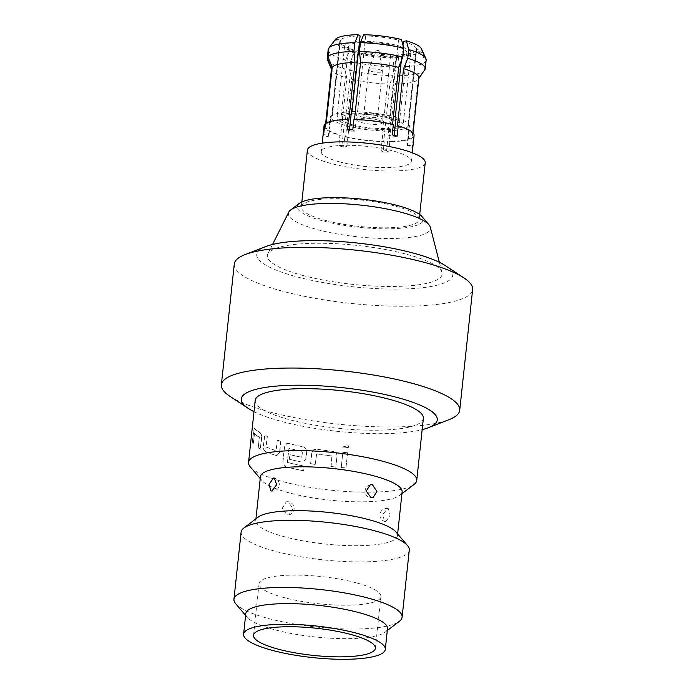 <?xml version="1.0" encoding="UTF-8"?>
<svg xmlns="http://www.w3.org/2000/svg" width="694" height="694" viewBox="0 0 694 694"><rect width="100%" height="100%" fill="white"/><g stroke="black" fill="none" stroke-linecap="round" stroke-linejoin="round"><path stroke-width="0.52" stroke-dasharray="3.47 2.6" d="M342.836 446.884L348.388 445.73L348.7 447.352L342.931 447.977L342.836 446.884L348.423 445.791L348.735 447.413L342.949 448.029L342.853 446.953M285.963 466.871L284.497 465.9L283.013 461.545L284.592 446.823L286.735 443.535L288.461 443.483A84.564 18.859 -173.9 0 0 302.983 446.797C305.464 447.535 306.679 449.252 306.644 451.933L305.95 458.439L303.634 461.736L301.361 461.978A84.564 18.859 -173.9 0 1 289.346 459.298L289.84 454.648A84.564 18.859 -173.9 0 0 301.751 457.311L302.384 451.421A84.564 18.859 -173.9 0 1 288.921 448.367L287.411 462.464A84.564 18.859 -173.9 0 0 304.067 466.142L303.564 470.784A84.564 18.859 -173.9 0 1 285.963 466.871L284.34 465.934L282.857 461.571L284.427 446.858L286.735 443.535M397.124 136.163L393.966 136.805A39.948 8.909 -173.9 0 0 391.581 136.137A39.948 8.909 -173.9 0 0 389.065 135.495L391.164 115.872A39.948 8.909 -173.9 0 1 393.411 116.445M356.169 582.778A61.263 13.663 -173.9 0 0 293.172 575.1A61.263 13.663 -173.9 0 0 259.053 583.645A61.263 13.663 -173.9 0 0 283.751 597.525A61.263 13.663 -173.9 0 0 346.757 605.211A61.263 13.663 -173.9 0 0 380.876 596.667A61.263 13.663 -173.9 0 0 356.169 582.778M371.394 71.395A6.923 1.544 -173.9 0 0 378.516 72.263A6.923 1.544 -173.9 0 0 382.377 71.3A6.923 1.544 -173.9 0 0 382.377 71.204A6.923 1.544 -173.9 0 0 379.583 69.73A6.923 1.544 -173.9 0 0 372.652 68.862A6.923 1.544 -173.9 0 0 368.627 69.73A6.923 1.544 -173.9 0 0 368.601 69.825A6.923 1.544 -173.9 0 0 371.394 71.395M366.553 116.739A6.923 1.544 -173.9 0 0 373.676 117.607A6.923 1.544 -173.9 0 0 377.527 116.635A6.923 1.544 -173.9 0 0 374.734 115.065A6.923 1.544 -173.9 0 0 367.612 114.198A6.923 1.544 -173.9 0 0 363.76 115.169A6.923 1.544 -173.9 0 0 366.553 116.739M376.868 50.489L378.976 50.454L376.868 50.489M363.248 117.407A12.518 2.793 -173.9 0 0 376.122 118.978A12.518 2.793 -173.9 0 0 383.088 117.234A12.518 2.793 -173.9 0 0 378.048 114.397A12.518 2.793 -173.9 0 0 365.165 112.827A12.518 2.793 -173.9 0 0 358.199 114.571A12.518 2.793 -173.9 0 0 363.248 117.407M377.467 119.819A12.518 2.793 6.1 0 1 382.515 122.656A12.518 2.793 6.1 0 1 375.541 124.4A12.518 2.793 6.1 0 1 362.667 122.829A12.518 2.793 6.1 0 1 357.618 119.993A12.518 2.793 6.1 0 1 364.593 118.249A12.518 2.793 6.1 0 1 377.467 119.819M387.382 117.798A29.295 6.532 -173.9 0 0 357.254 114.12A29.295 6.532 -173.9 0 0 340.936 118.214A29.295 6.532 -173.9 0 0 352.752 124.851A29.295 6.532 -173.9 0 0 382.88 128.529A29.295 6.532 -173.9 0 0 399.197 124.434A29.295 6.532 -173.9 0 0 387.382 117.798M360.42 53.082A29.295 6.532 6.1 0 1 348.605 46.437A29.295 6.532 6.1 0 1 364.923 42.351A29.295 6.532 6.1 0 1 395.051 46.03A29.295 6.532 6.1 0 1 406.866 52.666A29.295 6.532 6.1 0 1 390.548 56.752A29.295 6.532 6.1 0 1 360.42 53.082M360.967 41.414A33.295 7.426 6.1 0 1 397.41 45.544A33.295 7.426 6.1 0 1 410.839 53.091A33.295 7.426 6.1 0 1 392.301 57.741A33.295 7.426 6.1 0 1 358.061 53.559A33.295 7.426 6.1 0 1 344.632 46.012A33.295 7.426 6.1 0 1 359.501 41.475M389.742 117.321A33.295 7.426 6.1 0 1 403.171 124.859A33.295 7.426 6.1 0 1 384.623 129.509A33.295 7.426 6.1 0 1 350.383 125.328A33.295 7.426 6.1 0 1 336.963 117.789A33.295 7.426 6.1 0 1 355.502 113.139A33.295 7.426 6.1 0 1 389.742 117.321M385.925 521.532L390.167 515.087L388.31 508.641L387.304 508.624L382.567 514.931L384.858 521.498L385.925 521.532M286.813 514.827L288.904 514.879L293.033 508.485L288.192 501.918L286.249 501.84L282.328 508.129L286.813 514.827M339.548 161.884A45.275 10.098 -173.9 0 0 386.116 167.566A45.275 10.098 -173.9 0 0 411.334 161.242A45.275 10.098 -173.9 0 0 393.073 150.988A45.275 10.098 -173.9 0 0 346.506 145.306A45.275 10.098 -173.9 0 0 321.287 151.622A45.275 10.098 -173.9 0 0 339.548 161.884M338.819 145.723L341.977 145.081A39.948 8.909 -173.9 0 0 346.87 146.399L343.721 147.041A45.275 10.098 6.1 0 1 341.205 146.391A45.275 10.098 6.1 0 1 338.819 145.723L339.921 135.399L340.711 135.235L346.835 77.928L344.718 68.853L345.655 60.083L349.976 50.011L352.968 49.404A38.621 8.614 6.1 0 1 339.774 41.319A38.621 8.614 6.1 0 1 339.782 41.241L331.671 117.139A38.621 8.614 6.1 0 0 331.663 117.217L339.774 41.319M343.721 147.041L344.823 136.709A45.275 10.098 -173.9 0 0 384.224 141.715L383.695 141.385L389.82 84.078L392.978 75.681L393.914 66.902L392.691 56.127A43.679 9.742 -173.9 0 1 354.877 51.321L350.557 61.393L349.62 70.172L351.737 79.237L345.612 136.553L344.823 136.709M383.123 152.047L380.997 150.728A39.948 8.909 -173.9 0 0 386.584 150.745L388.709 152.064A45.275 10.098 6.1 0 1 383.123 152.047L384.224 141.715M388.709 152.064L389.811 141.732A45.275 10.098 -173.9 0 0 413.372 136.935L412.054 136.77L418.178 79.454L418.838 78.517M412.271 147.267L406.996 146.59A39.948 8.909 -173.9 0 0 407.682 145.298L412.956 145.966A45.275 10.098 6.1 0 1 412.271 147.267L413.372 136.935M412.956 145.966L414.058 135.642A45.275 10.098 -173.9 0 0 414.092 135.425M307.39 150.138A59.259 13.221 -173.9 0 0 331.281 163.567A59.259 13.221 -173.9 0 0 392.231 171.002A59.259 13.221 -173.9 0 0 425.24 162.734M325.217 220.362A59.259 13.221 -173.9 0 0 386.159 227.797A59.259 13.221 -173.9 0 0 419.167 219.53A59.259 13.221 -173.9 0 0 395.268 206.101A59.259 13.221 -173.9 0 0 334.326 198.666A59.259 13.221 -173.9 0 0 301.317 206.933A59.259 13.221 -173.9 0 0 325.217 220.362M299.192 203.455A63.423 14.149 -173.9 0 0 322.753 220.865A63.423 14.149 -173.9 0 0 394.322 228.656A63.423 14.149 -173.9 0 0 421.978 216.571M288.791 212.095A71.413 15.927 -173.9 0 0 317.201 229.575A71.413 15.927 -173.9 0 0 393.281 238.493A71.413 15.927 -173.9 0 0 430.323 227.224M302.775 275.44A87.895 19.606 -173.9 0 0 396.404 286.422A87.895 19.606 -173.9 0 0 441.991 272.551A87.895 19.606 -173.9 0 0 406.675 254.29A87.895 19.606 -173.9 0 0 319.587 243.247A87.895 19.606 -173.9 0 0 267.806 253.935A87.895 19.606 -173.9 0 0 302.775 275.44M265.681 246.587A98.548 21.982 -173.9 0 0 296.477 276.724A98.548 21.982 -173.9 0 0 414.743 288.426A98.548 21.982 -173.9 0 0 445.617 265.819M234.277 264.05A119.854 26.728 -173.9 0 0 282.605 291.211A119.854 26.728 -173.9 0 0 405.869 306.245A119.854 26.728 -173.9 0 0 472.631 289.528M230 396.352A119.854 26.728 -173.9 0 0 269.706 411.941A119.854 26.728 -173.9 0 0 448.844 419.74M253.987 411.672A98.548 21.982 -173.9 0 0 281.027 421.301A98.548 21.982 -173.9 0 0 422.16 429.647M260.432 476.735A71.248 15.893 -173.9 0 0 261.924 480.552A71.248 15.893 -173.9 0 0 289.164 492.879A71.248 15.893 -173.9 0 0 399.848 495.29A71.248 15.893 -173.9 0 0 402.121 491.881M250.343 466.941A84.564 18.859 -173.9 0 0 282.666 481.575A84.564 18.859 -173.9 0 0 414.049 484.438M258.003 517.212A71.248 15.893 -173.9 0 0 255.739 520.621A71.248 15.893 -173.9 0 0 284.471 536.774A71.248 15.893 -173.9 0 0 357.748 545.71A71.248 15.893 -173.9 0 0 397.428 535.768A71.248 15.893 -173.9 0 0 395.936 531.951M241.122 532.116A84.564 18.859 -173.9 0 0 275.223 551.279A84.564 18.859 -173.9 0 0 362.19 561.888A84.564 18.859 -173.9 0 0 409.287 550.09M235.717 603.771A84.564 18.859 -173.9 0 0 268.049 618.406A84.564 18.859 -173.9 0 0 399.432 621.269M245.806 613.565A71.248 15.893 -173.9 0 0 247.298 617.382A71.248 15.893 -173.9 0 0 274.538 629.71A71.248 15.893 -173.9 0 0 385.231 632.121A71.248 15.893 -173.9 0 0 387.495 628.703M341.222 467.565L342.845 452.393A84.564 18.859 -173.9 0 0 347.59 452.766L345.968 467.947A84.564 18.859 -173.9 0 1 341.222 467.565L342.845 452.393M331.055 466.568L331.871 455.993A84.564 18.859 -173.9 0 1 316.629 453.954L315.197 464.433A84.564 18.859 -173.9 0 1 310.6 463.687L311.753 452.844L313.523 449.851L316.507 449.209A84.564 18.859 -173.9 0 0 332.999 451.421C335.688 451.968 337.015 453.564 336.989 456.227L335.827 467.071A84.564 18.859 -173.9 0 1 331.055 466.568L332.148 456.34M310.6 463.687L311.832 452.792L313.601 449.799L316.577 449.157A84.295 18.799 -173.9 0 0 333.007 451.36C335.688 451.907 337.015 453.503 336.98 456.166L335.827 467.071M332.166 456.279L331.879 455.941A84.295 18.799 -173.9 0 1 316.69 453.902L315.197 464.433M255.192 400.455A84.564 18.859 -173.9 0 0 289.294 419.618A84.564 18.859 -173.9 0 0 376.261 430.219A84.564 18.859 -173.9 0 0 423.357 418.421M289.346 459.298L289.988 454.613A84.295 18.799 -173.9 0 0 301.864 457.268L302.489 451.378A84.295 18.799 -173.9 0 1 289.068 448.341L287.186 462.091M301.751 457.311L302.185 457.016L301.751 457.311M258.237 447.908L259.235 437.298A84.564 18.859 -173.9 0 1 254.368 433.507L253.171 443.96A84.564 18.859 -173.9 0 1 252.243 442.815L253.397 431.972C253.7 429.386 254.143 428.293 254.724 428.71A84.564 18.859 -173.9 0 0 259.99 432.804C261.1 433.724 261.595 435.537 261.447 438.244L260.285 449.087A84.564 18.859 -173.9 0 1 258.237 447.908L259.33 437.68M252.243 442.815L253.657 431.989C253.961 429.404 254.403 428.311 254.984 428.719L254.481 428.571L254.984 428.719A84.295 18.799 -173.9 0 0 260.224 432.804L259.99 432.804M276.073 455.455A84.295 18.799 -173.9 0 1 265.498 451.499L265.282 451.508A84.564 18.859 -173.9 0 0 275.882 455.481L277.132 455.559L275.882 455.481M265.282 451.508C263.833 450.588 263.191 448.784 263.364 446.077L264.527 435.233A84.564 18.859 -173.9 0 0 267.086 436.405L266.132 447.014A84.564 18.859 -173.9 0 0 275.934 450.684L277.279 440.23A84.564 18.859 -173.9 0 0 280.749 441.315L279.587 452.158L276.949 455.585M265.498 451.499C264.058 450.579 263.416 448.775 263.599 446.069L264.752 435.233A84.295 18.799 -173.9 0 0 267.303 436.396L266.357 447.005A84.295 18.799 -173.9 0 0 276.117 450.666L277.279 440.23M348.865 119.828A43.948 9.803 -173.9 0 0 326.085 124.469L326.232 123.142M324.766 124.295L326.085 124.469M325.642 123.523L325.399 125.761L324.618 125.666M325.399 125.761A43.948 9.803 -173.9 0 0 325.373 125.952A43.948 9.803 -173.9 0 0 340.711 135.235M324.046 125.805A45.275 10.098 -173.9 0 0 339.921 135.399M331.498 68.637A43.948 9.803 -173.9 0 0 331.697 69.86A43.948 9.803 -173.9 0 0 346.835 77.928M345.612 136.553A43.948 9.803 -173.9 0 0 383.695 141.385M351.737 79.237A43.948 9.803 -173.9 0 0 389.82 84.078M406.996 146.59L409.087 126.976L407.768 126.802L415.88 50.905A38.621 8.614 6.1 0 1 396.265 54.895L398.278 56.145L399.501 66.919L398.564 75.698L395.407 84.095L389.282 141.411L389.811 141.732M389.282 141.411A43.948 9.803 -173.9 0 0 412.054 136.77M395.407 84.095A43.948 9.803 -173.9 0 0 418.178 79.454M418.898 77.971A43.948 9.803 -173.9 0 1 418.864 78.162L412.739 135.477L414.058 135.642M412.739 135.477A43.948 9.803 -173.9 0 0 412.774 135.287A43.948 9.803 -173.9 0 0 397.436 125.996M352.821 129.847L354.938 131.157L357.037 111.534A39.948 8.909 -173.9 0 0 355.345 111.508M357.037 111.534L357.566 111.864A38.621 8.614 6.1 0 1 390.375 116.037L391.164 115.872M403.379 41.449A38.621 8.614 6.1 0 1 416.582 49.526A38.621 8.614 6.1 0 1 416.565 49.612L408.454 125.51A38.621 8.614 6.1 0 0 408.471 125.432A38.621 8.614 6.1 0 0 395.268 117.347L396.057 117.191M408.454 125.51L409.772 125.675A39.948 8.909 -173.9 0 1 409.087 126.976M407.768 126.802A38.621 8.614 6.1 0 1 388.154 130.802L388.683 131.131A39.948 8.909 -173.9 0 1 383.097 131.114L382.567 130.784A38.621 8.614 6.1 0 1 349.759 126.612L348.969 126.776A39.948 8.909 -173.9 0 1 344.068 125.458L344.857 125.302A38.621 8.614 6.1 0 1 331.663 117.217M323.664 134.627L328.939 135.295L331.038 115.672A39.948 8.909 -173.9 0 0 330.353 116.974L331.671 117.139M331.038 115.672L332.357 115.846A38.621 8.614 6.1 0 1 351.979 111.847L351.45 111.517M398.564 75.698A49.274 10.991 -173.9 0 0 424.494 70.415M349.62 70.172A49.274 10.991 -173.9 0 0 392.978 75.681M424.537 70.042L425.431 61.636L420.894 51.538A43.679 9.742 -173.9 0 1 398.278 56.145M399.501 66.919A49.274 10.991 -173.9 0 0 425.431 61.636M350.557 61.393A49.274 10.991 -173.9 0 0 393.914 66.902M415.88 50.905L420.894 51.538M382.567 130.784L390.679 54.878L392.691 56.127M354.877 51.321L357.87 50.714L349.759 126.612M390.679 54.878A38.621 8.614 6.1 0 1 357.87 50.714M396.265 54.895L388.154 130.802M327.464 59.727A49.274 10.991 -173.9 0 0 344.718 68.853M328.175 49.578A49.274 10.991 -173.9 0 0 345.655 60.083M349.976 50.011A43.679 9.742 -173.9 0 1 334.768 40.599L328.861 48.441M334.768 40.599L339.782 41.241M363.665 34.717L365.677 35.967A38.621 8.614 6.1 0 1 398.486 40.131L401.479 39.523M344.857 125.302L352.968 49.404M398.486 40.131L390.375 116.037M357.566 111.864L365.677 35.967M416.565 49.612L421.579 50.246L426.116 60.343L425.179 69.122M421.579 50.246A43.679 9.742 -173.9 0 0 421.362 48.745M401.314 60.829L402.98 45.188M353.923 119.515L354.487 119.533M392.57 124.339L393.325 124.521M392.535 124.686A43.948 9.803 -173.9 0 0 354.452 119.845M335.462 39.306L340.468 39.94A38.621 8.614 6.1 0 1 360.091 35.949M332.357 115.846L340.468 39.94M341.977 145.081L344.068 125.458M346.87 146.399L348.969 126.776M393.966 136.805L394.123 135.33M389.065 135.495L392.223 134.853M354.938 131.157A39.948 8.909 -173.9 0 0 349.351 131.14L347.234 129.83M349.351 131.14L349.498 129.813M328.939 135.295A39.948 8.909 -173.9 0 0 328.253 136.588L322.979 135.92M328.253 136.588L330.353 116.974M380.997 150.728L383.097 131.114M386.584 150.745L388.683 131.131M407.682 145.298L409.772 125.675M342.827 452.332A84.295 18.799 -173.9 0 0 347.555 452.696L347.59 452.766M347.555 452.696L345.968 467.947M341.205 467.504A84.295 18.799 -173.9 0 0 345.933 467.877M310.678 463.635A84.295 18.799 -173.9 0 0 315.258 464.381M331.073 466.507A84.295 18.799 -173.9 0 0 335.827 467.01M286.119 466.836A84.295 18.799 -173.9 0 0 303.668 470.74L303.564 470.784M286.891 443.501L288.617 443.449A84.295 18.799 -173.9 0 0 303.087 446.754L302.983 446.797M303.087 446.754C305.56 447.491 306.774 449.2 306.739 451.881L305.95 458.439M306.037 458.387L303.729 461.692L301.361 461.978M289.485 459.263A84.295 18.799 -173.9 0 0 301.465 461.935M287.559 462.43A84.295 18.799 -173.9 0 0 304.163 466.09L304.067 466.142M304.163 466.09L303.668 470.74M277.47 440.204A84.295 18.799 -173.9 0 0 280.923 441.289L280.749 441.315M280.923 441.289L279.587 452.158M279.76 452.132L277.132 455.559M259.478 437.298A84.295 18.799 -173.9 0 1 254.629 433.524L254.368 433.507M254.524 433.75L253.171 443.96M252.503 442.833A84.295 18.799 -173.9 0 0 253.431 443.978M260.224 432.804C261.343 433.724 261.829 435.537 261.681 438.235L260.285 449.087M258.48 447.908A84.295 18.799 -173.9 0 0 260.519 449.079M259.053 583.645L253.527 635.279M382.377 71.3L377.527 116.635M378.976 50.454L382.377 71.204M383.088 117.234L382.515 122.656M348.605 46.437L340.936 118.214M410.839 53.091L403.171 124.859M388.31 508.633A6.662 6.662 0 0 0 379.956 514.861A6.662 6.662 0 0 0 384.858 521.498M288.912 514.879A6.662 6.662 0 0 0 289.233 501.944A6.662 6.662 0 0 0 286.249 501.831M270.929 490.953A6.662 6.662 0 0 0 279.283 484.733A6.662 6.662 0 0 0 274.382 478.097M370.327 484.716A6.662 6.662 0 0 0 370.006 497.65A6.662 6.662 0 0 0 372.99 497.763M412.245 152.767L411.334 161.242M419.705 214.515L419.167 219.53M439.354 262.306L441.991 272.551M399.848 495.29L401.921 493.712M385.231 632.121L387.295 630.534M397.627 533.938L397.428 535.768M325.633 123.532L325.373 125.952M413.025 132.875L412.774 135.287M331.697 69.86L331.437 69.227M408.471 125.432L416.582 49.526M255.939 518.791L255.739 520.621M247.298 617.382L245.615 615.396M261.924 480.552L260.233 478.565M272.551 244.479L267.806 253.935M301.855 201.919L301.317 206.933M322.198 143.146L321.287 151.622M344.632 46.012L336.963 117.789M406.866 52.666L399.197 124.434M358.199 114.571L357.618 119.993M376.33 50.168L368.627 69.73M368.601 69.825L363.76 115.169M380.876 596.667L375.359 648.3"/><path stroke-width="1.04" d="M394.123 135.33L396.057 117.191A39.948 8.909 -173.9 0 0 393.68 116.514A39.948 8.909 -173.9 0 0 393.411 116.445M350.652 634.411A61.263 13.663 -173.9 0 0 287.654 626.734A61.263 13.663 -173.9 0 0 253.527 635.279A61.263 13.663 -173.9 0 0 278.233 649.159A61.263 13.663 -173.9 0 0 341.24 656.845A61.263 13.663 -173.9 0 0 375.359 648.3A61.263 13.663 -173.9 0 0 350.652 634.411M271.935 490.97L270.929 490.953L269.072 484.499L273.315 478.062L274.373 478.097L276.663 484.681L271.935 490.97M371.038 497.676L366.206 491.092L370.327 484.716L372.418 484.768L376.911 491.465L372.99 497.754L371.038 497.676M354.99 62.512A43.948 9.803 -173.9 0 0 332.209 67.153L327.976 56.769L328.913 47.999L335.462 39.306A43.679 9.742 -173.9 0 1 358.078 34.7L354.842 42.716L353.905 51.495L354.99 62.512L348.865 119.828L348.336 119.498L347.234 129.83A45.275 10.098 6.1 0 1 352.821 129.847L353.923 119.515A45.275 10.098 -173.9 0 1 393.325 124.521L392.223 134.853A45.275 10.098 6.1 0 1 394.73 135.495A45.275 10.098 6.1 0 1 397.124 136.163L398.226 125.84L397.436 125.996L403.561 68.689L407.751 58.331L408.688 49.552L406.38 40.833A43.679 9.742 -173.9 0 1 421.362 48.745L425.89 58.565A49.274 10.991 -173.9 0 0 408.688 49.552M412.245 152.767L414.092 135.425A45.275 10.098 -173.9 0 0 398.226 125.84M419.705 214.515L425.24 162.734A59.259 13.221 -173.9 0 0 401.34 149.305A59.259 13.221 -173.9 0 0 340.39 141.871A59.259 13.221 -173.9 0 0 307.39 150.138L301.855 201.919M439.354 262.306L430.323 227.224A71.413 15.927 -173.9 0 0 428.927 224.743L421.978 216.571A63.423 14.149 -173.9 0 0 397.731 205.598A63.423 14.149 -173.9 0 0 299.192 203.455L290.673 209.97A71.413 15.927 -173.9 0 0 288.791 212.095L272.551 244.479M428.927 224.743A71.413 15.927 -173.9 0 0 401.626 212.381A71.413 15.927 -173.9 0 0 290.673 209.97M422.16 429.647A98.548 21.982 -173.9 0 0 428.319 427.712L448.844 419.74A119.854 26.728 -173.9 0 0 459.723 410.249L472.631 289.528A119.854 26.728 -173.9 0 0 464 277.947L445.617 265.819A98.548 21.982 -173.9 0 0 412.973 253.006A98.548 21.982 -173.9 0 0 265.681 246.587L245.156 254.559A119.854 26.728 -173.9 0 0 234.277 264.05L221.369 384.78A119.854 26.728 -173.9 0 0 230 396.352L248.383 408.488A98.548 21.982 -173.9 0 0 253.987 411.672M464 277.947A119.854 26.728 -173.9 0 0 424.294 262.367A119.854 26.728 -173.9 0 0 245.156 254.559M459.723 410.249A119.854 26.728 -173.9 0 0 411.395 383.088A119.854 26.728 -173.9 0 0 288.131 368.054A119.854 26.728 -173.9 0 0 221.369 384.78M428.319 427.712A98.548 21.982 -173.9 0 0 397.523 397.575A98.548 21.982 -173.9 0 0 279.257 385.873A98.548 21.982 -173.9 0 0 248.383 408.488M397.627 533.938L402.121 491.881A71.248 15.893 -173.9 0 0 373.389 475.728A71.248 15.893 -173.9 0 0 300.112 466.793A71.248 15.893 -173.9 0 0 260.432 476.735L255.939 518.791M401.921 493.712L414.049 484.438A84.564 18.859 -173.9 0 0 416.738 480.387A84.564 18.859 -173.9 0 0 382.637 461.224A84.564 18.859 -173.9 0 0 295.67 450.614A84.564 18.859 -173.9 0 0 248.565 462.412A84.564 18.859 -173.9 0 0 250.343 466.941L260.233 478.565M387.295 630.534L399.432 621.269A84.564 18.859 -173.9 0 0 402.112 617.209L409.287 550.09A84.564 18.859 -173.9 0 0 407.517 545.562L395.936 531.951A71.248 15.893 -173.9 0 0 368.696 519.624A71.248 15.893 -173.9 0 0 258.003 517.212L243.811 528.065A84.564 18.859 -173.9 0 0 241.122 532.116L233.947 599.243A84.564 18.859 -173.9 0 0 235.717 603.771L245.615 615.396M407.517 545.562A84.564 18.859 -173.9 0 0 375.185 530.927A84.564 18.859 -173.9 0 0 243.811 528.065M402.112 617.209A84.564 18.859 -173.9 0 0 368.011 598.046A84.564 18.859 -173.9 0 0 281.044 587.445A84.564 18.859 -173.9 0 0 233.947 599.243M385.291 649.358L387.495 628.703A71.248 15.893 -173.9 0 0 358.763 612.559A71.248 15.893 -173.9 0 0 285.486 603.624A71.248 15.893 -173.9 0 0 245.806 613.565L243.603 634.221A71.248 15.893 -173.9 0 0 272.334 650.365A71.248 15.893 -173.9 0 0 345.603 659.3A71.248 15.893 -173.9 0 0 385.291 649.358A71.248 15.893 -173.9 0 0 356.56 633.214A71.248 15.893 -173.9 0 0 283.282 624.279A71.248 15.893 -173.9 0 0 243.603 634.221M416.738 480.387L423.357 418.421A84.564 18.859 -173.9 0 0 389.256 399.258A84.564 18.859 -173.9 0 0 302.289 388.657A84.564 18.859 -173.9 0 0 255.192 400.455L248.565 462.412M348.336 119.498A45.275 10.098 -173.9 0 0 324.766 124.295L323.664 134.627A45.275 10.098 6.1 0 0 322.979 135.92L324.081 125.597A45.275 10.098 -173.9 0 0 324.046 125.805L322.198 143.146M326.232 123.142L332.209 67.153M324.618 125.666L324.081 125.597M328.861 48.441L328.227 49.291L327.29 58.07L331.524 68.446L325.642 123.523M331.524 68.446A43.948 9.803 -173.9 0 0 331.498 68.637L325.633 123.532M413.025 132.875L418.898 77.971A43.948 9.803 -173.9 0 0 403.561 68.689M355.345 111.508A39.948 8.909 -173.9 0 0 351.45 111.517L349.498 129.813M418.838 78.517L424.537 70.042M327.29 58.07A49.274 10.991 -173.9 0 0 327.238 58.357A49.274 10.991 -173.9 0 0 327.464 59.727L331.437 69.227M360.576 62.538L359.492 51.512L360.429 42.733L363.665 34.717A43.679 9.742 -173.9 0 1 401.479 39.523L403.795 48.242L402.85 57.021L398.66 67.37A43.948 9.803 -173.9 0 0 360.576 62.538L354.487 119.533M402.85 57.021A49.274 10.991 -173.9 0 0 359.492 51.512M328.227 49.291A49.274 10.991 -173.9 0 0 328.175 49.578L327.238 58.357M403.795 48.242A49.274 10.991 -173.9 0 0 360.429 42.733M425.89 58.565A49.274 10.991 -173.9 0 1 426.168 60.057L425.231 68.827A49.274 10.991 -173.9 0 1 425.179 69.122L418.864 78.162M425.231 68.827A49.274 10.991 -173.9 0 0 407.751 58.331M402.98 45.188L403.379 41.449L406.38 40.833M395.311 116.965L401.314 60.829M398.66 67.37L392.57 124.339M353.905 51.495A49.274 10.991 -173.9 0 0 327.976 56.769M354.842 42.716A49.274 10.991 -173.9 0 0 328.913 47.999M358.078 34.7L360.091 35.949L352.014 111.508M359.501 41.475A33.295 7.426 6.1 0 1 360.967 41.414"/></g></svg>
